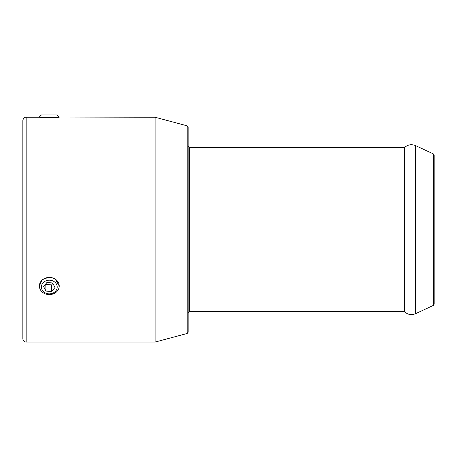 <?xml version="1.0" encoding="UTF-8"?>
<svg xmlns="http://www.w3.org/2000/svg" width="457" height="457" viewBox="0 0 457 457"><rect width="100%" height="100%" fill="white"/><g stroke="black" fill="none" stroke-linecap="round" stroke-linejoin="round"><path stroke-width="0.69" d="M43.604 293.04A9.917 8.592 180 0 0 53.875 293.628A9.917 8.592 180 0 0 59.221 286.008A9.917 8.592 180 0 0 54.994 278.976A9.917 8.592 180 0 0 44.723 278.387A9.917 8.592 180 0 0 39.382 286.008A9.917 8.592 180 0 0 43.604 293.04M39.382 285.933L42.29 279.678L49.299 277.056L54.994 278.684L59.216 285.933M44.769 292.617A7.889 6.832 -0 0 1 45.968 280.827A7.889 6.832 -0 0 1 57.159 287.619A7.889 6.832 -0 0 1 44.769 292.617M55.006 287.459L51.715 291.515L46.014 291.08L43.598 286.585L46.882 282.523L52.589 282.963L55.006 287.459M45.757 283.917L46.014 291.08M46.014 284.471L51.715 284.905L52.806 283.363M51.715 284.905L51.715 291.515M43.598 117.535L39.382 116.958L155.1 117.243L155.1 342.07L26.158 342.07L26.158 117.243C26.203 117.101 23.387 117.158 22.85 120.551L22.85 338.763C23.044 340.773 24.147 341.876 26.158 342.07M54.994 117.54C64.705 116.746 55.88 117.883 45.506 117.62C36.583 117.186 37.851 117.209 49.299 117.683M59.221 116.958L57.194 114.93L41.41 114.93L39.382 116.958M415.642 313.673L415.642 145.646L433.385 153.918L433.385 305.396L415.642 313.673C411.466 315.364 407.718 314.69 404.394 311.651L404.394 147.662L189.484 147.662L188.164 146.337L188.164 157.499M22.85 142.613L22.85 129.148M434.15 159.562L434.15 299.752M433.385 305.396L434.15 304.196L434.15 155.117L433.385 153.918M188.164 332.199L188.164 127.12L187.181 125.841L187.181 333.473L188.164 332.199M404.394 311.651L189.484 311.651L189.484 147.662M415.642 145.646C411.466 143.949 407.718 144.623 404.394 147.662M39.382 117.243L26.158 117.243M187.181 125.841L155.1 117.243M187.181 333.473L155.1 342.07M189.484 311.651L188.164 312.976"/></g></svg>
